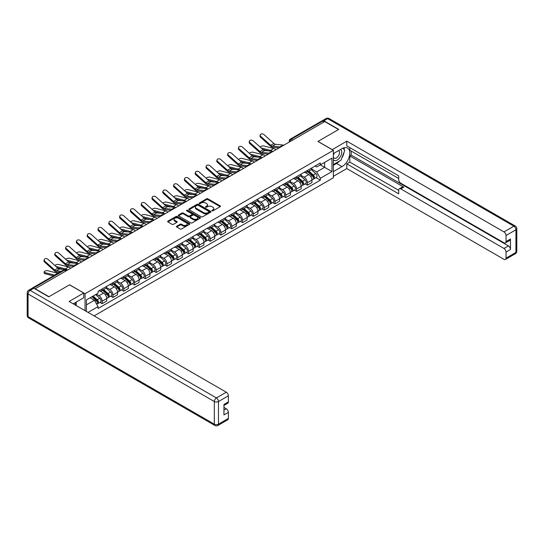 <?xml version="1.0" encoding="UTF-8"?>
<svg xmlns="http://www.w3.org/2000/svg" width="544" height="544" viewBox="0 0 544 544"><rect width="100%" height="100%" fill="white"/><g stroke="black" fill="none" stroke-linecap="round" stroke-linejoin="round"><path stroke-width="0.82" d="M211.99 210.848A0.673 0.388 0 0 0 212.935 210.848L220.157 206.679A0.959 0.558 0 0 0 220.442 206.285A0.959 0.558 0 0 0 220.157 205.89L207.924 198.832A0.959 0.558 0 0 0 206.564 198.832L199.342 203A0.673 0.388 0 0 0 200.294 203.551L201.232 203.007A3.074 1.775 0 0 1 205.578 203.007L206.598 203.599A3.074 1.775 0 0 1 207.502 204.857A3.074 1.775 0 0 1 206.598 206.108L205.666 206.652A0.673 0.388 0 0 0 206.618 207.196L207.55 206.659A3.074 1.775 0 0 1 211.902 206.659L212.922 207.25A3.074 1.775 0 0 1 213.819 208.502A3.074 1.775 0 0 1 212.922 209.76L211.99 210.297A0.673 0.388 0 0 0 211.99 210.848L211.99 210.297M176.732 226.222A0.959 0.558 0 0 0 176.446 226.61A0.959 0.558 0 0 0 176.732 227.004L180.159 228.983A0.959 0.558 0 0 0 181.519 228.983L189.543 224.352A0.959 0.558 0 0 0 189.822 223.965A0.959 0.558 0 0 0 189.543 223.57L177.31 216.505A0.959 0.558 0 0 0 175.95 216.505L167.926 221.136A0.959 0.558 0 0 0 167.647 221.53A0.959 0.558 0 0 0 167.926 221.925L172.074 224.318A0.959 0.558 0 0 0 173.434 224.318L176.868 222.333A0.959 0.558 0 0 0 177.147 221.945A0.959 0.558 0 0 0 176.868 221.551L174.808 220.361A2.57 1.482 0 0 1 174.06 219.314A2.57 1.482 0 0 1 175.644 217.94A2.57 1.482 0 0 1 178.446 218.266L186.497 222.911A2.57 1.482 0 0 1 187.252 223.965A2.57 1.482 0 0 1 185.667 225.332A2.57 1.482 0 0 1 182.866 225.012L181.519 224.237A0.959 0.558 0 0 0 180.159 224.237L176.732 226.222L176.732 227.004L180.159 225.039L180.159 224.237M85.048 293.706L69.605 284.791L48.974 296.704L35.19 288.748L324.761 121.57L338.545 129.526L317.907 141.433L333.35 150.348L85.048 293.706L85.048 310.658M201.3 216.784A0.959 0.558 0 0 0 202.66 216.784L210.678 212.153A0.959 0.558 0 0 0 210.963 211.759A0.959 0.558 0 0 0 210.678 211.364L198.444 204.306A0.959 0.558 0 0 0 197.084 204.306L189.067 208.937A0.959 0.558 0 0 0 188.782 209.324A0.959 0.558 0 0 0 189.067 209.719L201.3 216.784M186.986 210.99A0.673 0.388 0 0 1 187.673 211.086L187.673 210.29L200.11 217.471A0.959 0.558 0 0 1 200.389 217.858A0.959 0.558 0 0 1 200.11 218.253L192.086 222.884A0.959 0.558 0 0 1 190.733 222.884L178.493 215.818L181.927 213.853L181.927 213.058L178.493 215.036A0.959 0.558 0 0 0 178.214 215.431A0.959 0.558 0 0 0 178.493 215.818L178.493 215.036M181.927 213.853A0.959 0.558 0 0 1 183.287 213.853L183.287 213.058A0.959 0.558 0 0 0 181.927 213.058M183.287 213.058L188.251 215.92A0.959 0.558 0 0 0 189.611 215.92L191.889 214.601A0.959 0.558 0 0 0 192.168 214.214A0.959 0.558 0 0 0 191.889 213.819L186.721 210.841A0.673 0.388 0 0 1 187.673 210.29M94.119 315.894L333.35 177.772L333.35 150.348M32.334 288.13A1.958 1.129 -120 0 0 32.069 288.211A1.958 1.129 -120 0 0 31.858 288.402M292.706 140.08L291.251 139.237A1.958 1.129 60 0 0 290.272 139.142L321.64 121.033A1.958 1.129 60 0 1 322.619 121.128L291.251 139.237A1.958 1.129 120 0 0 289.864 141.637L289.864 141.719M324.068 121.965L322.619 121.128M307.38 170.462A4.502 2.598 60 0 1 306.449 172.482L311.018 169.844A4.502 2.598 -120 0 0 311.95 167.824M300.9 175.311L304.198 177.215A4.502 2.598 60 0 1 307.38 182.73L311.95 180.091A4.502 2.598 -120 0 0 308.768 174.576L305.497 172.686M311.95 180.091L311.95 182.532L307.38 185.171L305.191 183.906M306.449 172.482A4.502 2.598 60 0 1 304.232 172.278M307.38 182.73L307.38 185.171M296.582 176.698A4.502 2.598 60 0 1 295.65 178.718L300.22 176.079A4.502 2.598 -120 0 0 301.152 174.06M294.392 190.142L296.582 191.406L301.152 188.768L301.152 186.334A4.502 2.598 -120 0 0 297.962 180.812L294.692 178.928M295.65 178.718A4.502 2.598 60 0 1 293.434 178.514M290.095 181.546L293.393 183.45A4.502 2.598 60 0 1 296.582 188.972L296.582 191.406M285.777 182.934A4.502 2.598 60 0 1 284.845 184.953L289.415 182.315A4.502 2.598 -120 0 0 290.346 180.295M283.587 196.377L285.777 197.642L290.346 195.004L290.346 192.569A4.502 2.598 -120 0 0 287.164 187.048L283.893 185.164M284.845 184.953A4.502 2.598 60 0 1 282.628 184.749M279.296 187.782L282.594 189.686A4.502 2.598 60 0 1 285.777 195.208L285.777 197.642M274.978 189.169A4.502 2.598 60 0 1 274.047 191.189L278.616 188.55A4.502 2.598 -120 0 0 279.548 186.531M272.789 202.613L274.978 203.878L279.548 201.239L279.548 198.805A4.502 2.598 -120 0 0 276.366 193.283L273.088 191.4M274.047 191.189A4.502 2.598 60 0 1 271.83 190.985M268.491 194.018L271.789 195.922A4.502 2.598 60 0 1 274.978 201.443L274.978 203.878M264.173 195.405A4.502 2.598 60 0 1 263.242 197.424L267.811 194.786A4.502 2.598 -120 0 0 268.743 192.766M261.984 208.848L264.173 210.113L268.743 207.475L268.743 205.04A4.502 2.598 -120 0 0 265.56 199.526L262.29 197.635M263.242 197.424A4.502 2.598 60 0 1 261.025 197.22M257.693 200.253L260.991 202.164A4.502 2.598 60 0 1 264.173 207.679L264.173 210.113M253.375 201.64A4.502 2.598 60 0 1 252.443 203.66L257.013 201.022A4.502 2.598 -120 0 0 257.944 199.002M251.185 215.091L253.375 216.356L257.944 213.717L257.944 211.276A4.502 2.598 -120 0 0 254.762 205.761L251.484 203.871M252.443 203.66A4.502 2.598 60 0 1 250.226 203.463M246.888 206.489L250.186 208.4A4.502 2.598 60 0 1 253.375 213.914L253.375 216.356M242.57 207.876A4.502 2.598 60 0 1 241.638 209.902L246.208 207.264A4.502 2.598 -120 0 0 247.139 205.238M240.38 221.326L242.57 222.591L247.139 219.953L247.139 217.512A4.502 2.598 -120 0 0 243.957 211.997L240.686 210.106M241.638 209.902A4.502 2.598 60 0 1 239.421 209.698M236.089 212.731L239.387 214.635A4.502 2.598 60 0 1 242.57 220.15L242.57 222.591M231.771 214.112A4.502 2.598 60 0 1 230.84 216.138L235.409 213.5A4.502 2.598 -120 0 0 236.341 211.473M229.582 227.562L231.771 228.827L236.341 226.188L236.341 223.747A4.502 2.598 -120 0 0 233.158 218.232L229.888 216.342M230.84 216.138A4.502 2.598 60 0 1 228.623 215.934M225.284 218.967L228.582 220.871A4.502 2.598 60 0 1 231.771 226.386L231.771 228.827M220.966 220.347A4.502 2.598 60 0 1 220.034 222.374L224.604 219.735A4.502 2.598 -120 0 0 225.536 217.709M218.776 233.798L220.966 235.062L225.536 232.424L225.536 229.983A4.502 2.598 -120 0 0 222.353 224.468L219.082 222.578M220.034 222.374A4.502 2.598 60 0 1 217.818 222.17M214.486 225.202L217.784 227.106A4.502 2.598 60 0 1 220.966 232.621L220.966 235.062M210.168 226.59A4.502 2.598 60 0 1 209.236 228.609L213.806 225.971A4.502 2.598 -120 0 0 214.737 223.951M207.978 240.033L210.168 241.298L214.737 238.66L214.737 236.218A4.502 2.598 -120 0 0 211.555 230.704L208.284 228.813M209.236 228.609A4.502 2.598 60 0 1 207.019 228.405M203.68 231.438L206.978 233.342A4.502 2.598 60 0 1 210.168 238.857L210.168 241.298M199.362 232.825A4.502 2.598 60 0 1 198.431 234.845L203 232.206A4.502 2.598 -120 0 0 203.932 230.187M197.173 246.269L199.362 247.534L203.932 244.895L203.932 242.461A4.502 2.598 -120 0 0 200.75 236.939L197.479 235.049M198.431 234.845A4.502 2.598 60 0 1 196.214 234.641M192.882 237.674L196.18 239.578A4.502 2.598 60 0 1 199.362 245.099L199.362 247.534M188.564 239.061A4.502 2.598 60 0 1 187.632 241.08L192.202 238.442A4.502 2.598 -120 0 0 193.134 236.422M186.374 252.504L188.564 253.769L193.134 251.131L193.134 248.696A4.502 2.598 -120 0 0 189.951 243.175L186.68 241.291M187.632 241.08A4.502 2.598 60 0 1 185.416 240.876M182.077 243.909L185.382 245.813A4.502 2.598 60 0 1 188.564 251.335L188.564 253.769M177.759 245.296A4.502 2.598 60 0 1 176.827 247.316L181.397 244.678A4.502 2.598 -120 0 0 182.328 242.658M175.569 258.74L177.759 260.005L182.328 257.366L182.328 254.932A4.502 2.598 -120 0 0 179.146 249.41L175.875 247.527M176.827 247.316A4.502 2.598 60 0 1 174.61 247.112M171.278 250.145L174.576 252.049A4.502 2.598 60 0 1 177.759 257.57L177.759 260.005M166.96 251.532A4.502 2.598 60 0 1 166.029 253.552L170.598 250.913A4.502 2.598 -120 0 0 171.53 248.894M164.771 264.976L166.96 266.24L171.53 263.602L171.53 261.168A4.502 2.598 -120 0 0 168.348 255.653L165.077 253.762M166.029 253.552A4.502 2.598 60 0 1 163.812 253.348M160.473 256.38L163.778 258.291A4.502 2.598 60 0 1 166.96 263.806L166.96 266.24M156.155 257.768A4.502 2.598 60 0 1 155.224 259.787L159.793 257.149A4.502 2.598 -120 0 0 160.725 255.129M153.966 271.218L156.155 272.483L160.725 269.844L160.725 267.403A4.502 2.598 -120 0 0 157.542 261.888L154.272 259.998M155.224 259.787A4.502 2.598 60 0 1 153.007 259.59M149.675 262.616L152.973 264.527A4.502 2.598 60 0 1 156.155 270.042L156.155 272.483M145.357 264.003A4.502 2.598 60 0 1 144.425 266.03L148.995 263.391A4.502 2.598 -120 0 0 149.926 261.365M143.167 277.454L145.357 278.718L149.926 276.08L149.926 273.639A4.502 2.598 -120 0 0 146.744 268.124L143.473 266.234M144.425 266.03A4.502 2.598 60 0 1 142.208 265.826M138.87 268.858L142.174 270.762A4.502 2.598 60 0 1 145.357 276.277L145.357 278.718M134.552 270.239A4.502 2.598 60 0 1 133.62 272.265L138.19 269.627A4.502 2.598 -120 0 0 139.121 267.6M132.362 283.689L134.552 284.954L139.121 282.316L139.121 279.874A4.502 2.598 -120 0 0 135.939 274.36L132.668 272.469M133.62 272.265A4.502 2.598 60 0 1 131.403 272.061M128.071 275.094L131.369 276.998A4.502 2.598 60 0 1 134.552 282.513L134.552 284.954M123.753 276.474A4.502 2.598 60 0 1 122.822 278.501L127.391 275.862A4.502 2.598 -120 0 0 128.323 273.836M121.564 289.925L123.753 291.19L128.323 288.551L128.323 286.11A4.502 2.598 -120 0 0 125.14 280.595L121.87 278.705M122.822 278.501A4.502 2.598 60 0 1 120.605 278.297M117.266 281.33L120.571 283.234A4.502 2.598 60 0 1 123.753 288.748L123.753 291.19M112.948 282.717A4.502 2.598 60 0 1 112.016 284.736L116.586 282.098A4.502 2.598 -120 0 0 117.518 280.078M110.758 296.16L112.948 297.425L117.524 294.787L117.524 292.346A4.502 2.598 -120 0 0 114.335 286.831L111.064 284.94M112.016 284.736A4.502 2.598 60 0 1 109.8 284.532M106.468 287.565L109.766 289.469A4.502 2.598 60 0 1 112.948 294.984L112.948 297.425M102.15 288.952A4.502 2.598 60 0 1 101.218 290.972L105.788 288.334A4.502 2.598 -120 0 0 106.719 286.314M99.96 302.396L102.15 303.661L106.719 301.022L106.719 298.581A4.502 2.598 -120 0 0 103.537 293.066L100.266 291.176M101.218 290.972A4.502 2.598 60 0 1 99.001 290.768M96.336 294.188L98.967 295.705A4.502 2.598 60 0 1 102.15 301.22L102.15 303.661M315.037 166.042L316.662 166.981L331.962 158.148L324.625 162.384L324.625 167.341L316.662 171.938L311.698 169.075M86.435 311.454L86.435 299.9L98.063 293.189L98.063 291.305L320.328 162.982L320.328 164.866L331.962 171.578L320.328 178.296L316.662 171.938M331.962 158.148L331.962 171.578M86.435 304.858L94.398 300.261L98.063 306.619L98.063 308.496L320.328 180.173L320.328 178.296M98.063 306.619L88.06 312.399M94.398 300.261L90.1 297.786M315.996 177.67L320.328 180.173M212.255 210.943L212.922 210.555A3.074 1.775 0 0 0 213.819 209.304L213.819 208.502M207.502 204.857L207.502 205.652A3.074 1.775 0 0 1 206.598 206.91L205.938 207.291M220.157 205.89L220.157 206.679L207.924 199.628A0.959 0.558 0 0 0 206.564 199.628L199.614 203.646M210.678 211.364L210.678 212.153L198.444 205.102A0.959 0.558 0 0 0 197.084 205.102L189.081 209.726L189.067 208.937M208.978 212.038A0.673 0.388 0 0 0 208.978 211.487L198.24 205.285A0.673 0.388 0 0 0 197.288 205.285L196.302 205.856A3.074 1.775 0 0 0 195.405 207.108A3.074 1.775 0 0 0 196.302 208.366L203.646 212.602A3.074 1.775 0 0 0 207.992 212.602L208.978 212.038L208.978 212.833A0.673 0.388 0 0 0 209.175 212.561L209.175 211.759M195.405 207.108L195.405 207.91A3.074 1.775 0 0 0 196.302 209.168L196.302 208.366M208.978 212.833L207.992 213.404A3.074 1.775 0 0 1 203.646 213.404L196.302 209.168M183.287 213.853L188.251 216.716A0.959 0.558 0 0 0 189.611 216.716L191.889 215.404A0.959 0.558 0 0 0 192.168 215.009L192.168 214.214M187.673 211.086L200.097 218.26M193.399 218.892A2.57 1.482 0 0 0 196.2 219.212A2.57 1.482 0 0 0 197.785 217.845A2.57 1.482 0 0 0 197.037 216.791L194.194 215.152A0.959 0.558 0 0 0 192.834 215.152L190.563 216.471A0.959 0.558 0 0 0 190.278 216.859A0.959 0.558 0 0 0 190.563 217.253L193.399 218.892L193.399 219.694A2.57 1.482 0 0 0 196.2 220.014A2.57 1.482 0 0 0 197.785 218.64L197.785 217.845M190.278 216.859L190.278 217.661A0.959 0.558 0 0 0 190.563 218.056L190.563 217.253M193.399 219.694L190.563 218.056M187.252 223.965L187.252 224.76A2.57 1.482 0 0 1 185.667 226.134A2.57 1.482 0 0 1 182.866 225.814L181.519 225.039A0.959 0.558 0 0 0 180.159 225.039M174.06 219.314L174.06 220.116A2.57 1.482 0 0 0 174.808 221.163L174.808 220.361M176.868 221.551L176.868 222.333L174.808 221.163M189.53 224.366L177.31 217.308A0.959 0.558 0 0 0 175.95 217.308L167.94 221.932L167.926 221.136M275.856 149.804A4.896 2.829 -120 0 0 273.775 148.526L263.908 145.989A2.251 0.904 -11.9 0 0 261.732 146.118A2.251 0.904 -11.9 0 0 260.161 147.077M307.693 171.761L312.1 175.692A2.448 1.414 60 0 1 312.868 179.479L311.95 180.003M307.809 171.87L309.883 173.06M308.142 171.51L313.038 175.875A1.176 0.68 60 0 1 313.405 177.691A1.176 0.68 60 0 1 313.296 177.738M308.87 171.081L313.276 175.012A2.448 1.414 60 0 1 314.044 178.799A2.448 1.414 60 0 1 313.303 178.874M311.324 169.612L315.765 173.57A2.448 1.414 60 0 1 316.533 177.358L314.044 178.799M268.484 150.899L262.793 149.437M272.252 151.273A4.896 2.829 -120 0 0 270.592 150.362L261.113 147.927M283.961 145.126L275.543 144.296A3.624 2.094 60 0 1 273.877 143.453L264.01 134.599A2.251 1.598 15.6 0 0 261.793 133.872A2.251 1.598 15.6 0 0 260.25 134.912A2.251 1.598 15.6 0 0 260.828 136.435L260.59 137.299A2.251 1.598 -164.4 0 1 260.012 135.776L260.25 134.912M280.133 146.9L272.36 146.132A3.624 2.094 60 0 1 270.694 145.289L260.828 136.435M279.113 147.92L272.7 147.295A4.896 2.829 60 0 1 270.45 146.152L260.59 137.299M265.05 156.04A4.896 2.829 -120 0 0 262.976 154.761L253.11 152.225A2.251 0.904 -11.9 0 0 250.927 152.354A2.251 0.904 -11.9 0 0 249.363 153.313M296.895 177.997L301.294 181.927A2.448 1.414 60 0 1 302.063 185.715L301.152 186.238M297.01 178.106L299.084 179.302M297.337 177.745L302.233 182.111A1.176 0.68 60 0 1 302.607 183.933A1.176 0.68 60 0 1 302.498 183.974M298.071 177.317L302.471 181.247A2.448 1.414 60 0 1 303.239 185.035A2.448 1.414 60 0 1 302.498 185.11M300.526 175.848L304.966 179.806A2.448 1.414 60 0 1 305.735 183.593L303.239 185.035M257.686 157.134L251.994 155.672M261.453 157.508A4.896 2.829 -120 0 0 259.787 156.597L250.308 154.163M254.252 162.275A4.896 2.829 -120 0 0 252.171 160.997L242.304 158.46A2.251 0.904 -11.9 0 0 240.128 158.596A2.251 0.904 -11.9 0 0 238.558 159.548M286.09 184.232L290.496 188.163A2.448 1.414 60 0 1 291.264 191.95L290.346 192.474M286.205 184.341L288.279 185.538M286.538 183.981L291.434 188.346A1.176 0.68 60 0 1 291.802 190.169A1.176 0.68 60 0 1 291.693 190.21M287.266 183.552L291.672 187.483A2.448 1.414 60 0 1 292.441 191.27A2.448 1.414 60 0 1 291.7 191.345M289.721 182.084L294.161 186.041A2.448 1.414 60 0 1 294.93 189.829L292.441 191.27M246.881 163.37L241.189 161.908M250.648 163.744A4.896 2.829 -120 0 0 248.989 162.833L239.51 160.398M332.173 149.675L346.78 141.154L503.962 231.9L513.862 226.188L327.604 118.653L323.864 120.809L338.749 129.404L317.975 141.399L332.173 149.593M333.35 153.632L342.006 148.634A11.016 6.358 120 0 1 347.514 148.084A11.016 6.358 120 0 1 349.2 156.917A11.016 6.358 120 0 1 342.006 166.62L333.35 171.618M333.35 176.338L346.78 168.579L346.78 163.866L398.711 193.848L398.711 190.087A2.938 1.693 -120 0 1 399.323 188.741A2.938 1.693 -120 0 1 400.792 188.89L503.962 248.452L508.395 245.895A2.938 1.693 60 0 1 510.469 249.492L510.469 239.02A2.938 1.693 60 0 1 509.864 240.366L505.43 242.923A2.938 1.693 -120 0 0 506.036 241.577L506.036 235.504A2.938 1.693 -120 0 0 503.962 231.9M351.213 151.069L351.213 155.149L349.826 155.951L349.826 162.105L346.78 163.866M349.826 147.635L349.826 150.273L398.711 178.493M505.43 242.923A2.938 1.693 -120 0 1 503.962 242.78L400.792 183.212A2.938 1.693 -120 0 1 398.711 179.615L398.711 175.855L346.78 145.874L346.78 141.154M346.78 168.579L503.962 259.325A2.938 1.693 -120 0 0 505.43 259.474A2.938 1.693 -120 0 0 506.036 258.128L506.036 252.049A2.938 1.693 -120 0 0 503.962 248.452M323.864 120.809A2.938 1.693 -120 0 0 322.395 120.666A2.938 1.693 -120 0 0 322.082 120.945M349.826 155.951L403.838 187.129L400.792 188.89M351.213 155.149L508.395 245.895M349.826 162.105L398.711 190.325M399.323 188.741L402.37 186.986A2.938 1.693 60 0 1 403.838 187.129M333.35 165.301L336.532 163.465A11.016 6.358 120 0 0 339.585 160.983M341.775 158.1A11.016 6.358 120 0 0 344.148 151.987M344.325 150.015A11.016 6.358 120 0 0 344.053 147.764M33.878 288.232L30.138 290.387A2.938 1.693 -120 0 0 28.669 290.244L32.409 288.082A2.938 1.693 60 0 1 33.878 288.232L48.763 296.827L69.537 284.832L83.728 293.026L83.728 297.745L73.896 303.423A11.016 6.358 120 0 0 73.236 303.838M83.728 293.026L69.122 301.464L226.297 392.21A2.938 1.693 60 0 1 228.378 395.808L228.378 401.887A2.938 1.693 60 0 1 227.766 403.226L223.944 405.436M76.18 304.756L76.18 302.104M223.944 410.122L226.297 408.762A2.938 1.693 60 0 1 228.378 412.359L228.378 418.431A2.938 1.693 60 0 1 227.766 419.778L217.865 425.496A2.938 1.693 -120 0 0 218.477 424.15L228.378 418.431M228.378 401.887L223.944 404.444L223.944 414.916L228.378 412.359M226.297 408.762L223.944 407.402M333.35 159.746A6.365 3.672 120 0 0 338.409 159.202A6.365 3.672 120 0 0 341.727 152.272A6.365 3.672 120 0 0 340.571 149.457M333.88 153.32A6.365 3.672 120 0 0 333.35 154.469M333.35 156.597A4.359 2.516 120 0 0 334.227 158.168A4.359 2.516 120 0 0 337.586 157.005A4.359 2.516 120 0 0 339.49 152.619A4.359 2.516 120 0 0 338.586 150.62A4.359 2.516 120 0 0 338.572 150.613M334.24 153.116A4.359 2.516 120 0 0 333.35 155.727M342.999 148.131L344.699 150.552L340.966 160.188L333.486 164.506M74.854 302.865L76.459 305.701M273.163 151.361L264.744 150.532A3.624 2.094 60 0 1 263.078 149.688L253.212 140.835A2.251 1.598 15.6 0 0 250.995 140.107A2.251 1.598 15.6 0 0 249.451 141.148A2.251 1.598 15.6 0 0 250.022 142.671L249.784 143.534A2.251 1.598 -164.4 0 1 249.206 142.011L249.451 141.148M269.334 153.136L261.555 152.374A3.624 2.094 60 0 1 259.889 151.524L250.022 142.671M268.314 154.163L261.902 153.53A4.896 2.829 60 0 1 259.651 152.388L249.784 143.534M262.358 157.597L253.939 156.767A3.624 2.094 60 0 1 252.273 155.924L242.406 147.07A2.251 1.598 15.6 0 0 240.19 146.343A2.251 1.598 15.6 0 0 238.646 147.383A2.251 1.598 15.6 0 0 239.224 148.906L238.986 149.77A2.251 1.598 -164.4 0 1 238.408 148.247L238.646 147.383M258.529 159.372L250.757 158.61A3.624 2.094 60 0 1 249.091 157.767L239.224 148.906M257.509 160.398L251.104 159.766A4.896 2.829 60 0 1 248.846 158.624L238.986 149.77M243.447 168.518A4.896 2.829 -120 0 0 241.373 167.232L231.506 164.696A2.251 0.904 -11.9 0 0 229.323 164.832A2.251 0.904 -11.9 0 0 227.759 165.784M275.291 190.475L279.691 194.398A2.448 1.414 60 0 1 280.459 198.186L279.548 198.71M275.407 190.577L277.481 191.774M275.733 190.216L280.629 194.589A1.176 0.68 60 0 1 281.003 196.404A1.176 0.68 60 0 1 280.894 196.445M276.468 189.795L280.867 193.718A2.448 1.414 60 0 1 281.636 197.506A2.448 1.414 60 0 1 280.894 197.581M278.922 188.319L283.363 192.284A2.448 1.414 60 0 1 284.131 196.064L281.636 197.506M236.082 169.612L230.391 168.144M239.85 169.98A4.896 2.829 -120 0 0 238.184 169.068L228.704 166.634M232.648 174.753A4.896 2.829 -120 0 0 230.568 173.468L220.701 170.932A2.251 0.904 -11.9 0 0 218.525 171.068A2.251 0.904 -11.9 0 0 216.954 172.02M264.486 196.71L268.892 200.634A2.448 1.414 60 0 1 269.661 204.422L268.743 204.945M264.602 196.812L266.676 198.009M264.935 196.452L269.831 200.824A1.176 0.68 60 0 1 270.198 202.64A1.176 0.68 60 0 1 270.089 202.681M265.662 196.03L270.069 199.954A2.448 1.414 60 0 1 270.837 203.742A2.448 1.414 60 0 1 270.096 203.823M268.117 194.555L272.558 198.519A2.448 1.414 60 0 1 273.326 202.3L270.837 203.742M225.277 175.848L219.586 174.379M229.044 176.215A4.896 2.829 -120 0 0 227.385 175.311L217.906 172.87M221.843 180.989A4.896 2.829 -120 0 0 219.769 179.704L209.902 177.167A2.251 0.904 -11.9 0 0 207.72 177.303A2.251 0.904 -11.9 0 0 206.156 178.255M253.688 202.946L258.087 206.87A2.448 1.414 60 0 1 258.856 210.657L257.944 211.188M253.803 203.048L255.877 204.245M254.13 202.688L259.026 207.06A1.176 0.68 60 0 1 259.4 208.876A1.176 0.68 60 0 1 259.291 208.916M254.864 202.266L259.264 206.19A2.448 1.414 60 0 1 260.032 209.977A2.448 1.414 60 0 1 259.291 210.059M257.319 200.79L261.759 204.755A2.448 1.414 60 0 1 262.528 208.536L260.032 209.977M214.479 182.084L208.787 180.622M218.246 182.451A4.896 2.829 -120 0 0 216.58 181.546L207.101 179.105M251.559 163.832L243.141 163.003A3.624 2.094 60 0 1 241.475 162.16L231.608 153.306A2.251 1.598 15.6 0 0 229.391 152.578A2.251 1.598 15.6 0 0 227.848 153.619A2.251 1.598 15.6 0 0 228.419 155.149L228.181 156.006A2.251 1.598 -164.4 0 1 227.603 154.482L227.848 153.619M247.731 165.607L239.952 164.846A3.624 2.094 60 0 1 238.286 164.002L228.419 155.149M246.711 166.634L240.298 166.002A4.896 2.829 60 0 1 238.048 164.866L228.181 156.006M240.754 170.068L232.336 169.238A3.624 2.094 60 0 1 230.67 168.395L220.803 159.542A2.251 1.598 15.6 0 0 218.586 158.814A2.251 1.598 15.6 0 0 217.042 159.854A2.251 1.598 15.6 0 0 217.62 161.384L217.382 162.248A2.251 1.598 -164.4 0 1 216.804 160.718L217.042 159.854M236.926 171.843L229.153 171.081A3.624 2.094 60 0 1 227.487 170.238L217.62 161.384M235.906 172.87L229.5 172.237A4.896 2.829 60 0 1 227.242 171.102L217.382 162.248M229.956 176.304L221.537 175.481A3.624 2.094 60 0 1 219.871 174.631L210.004 165.777A2.251 1.598 15.6 0 0 207.788 165.05A2.251 1.598 15.6 0 0 206.244 166.097A2.251 1.598 15.6 0 0 206.815 167.62L206.577 168.484A2.251 1.598 -164.4 0 1 205.999 166.954L206.244 166.097M226.127 178.078L218.348 177.317A3.624 2.094 60 0 1 216.682 176.474L206.815 167.62M225.107 179.105L218.695 178.473A4.896 2.829 60 0 1 216.444 177.337L206.577 168.484M211.045 187.224A4.896 2.829 -120 0 0 208.964 185.939L199.097 183.403A2.251 0.904 -11.9 0 0 196.921 183.539A2.251 0.904 -11.9 0 0 195.35 184.491M242.882 209.182L247.289 213.105A2.448 1.414 60 0 1 248.057 216.893L247.139 217.423M242.998 209.284L245.072 210.48M243.331 208.923L248.227 213.296A1.176 0.68 60 0 1 248.594 215.111A1.176 0.68 60 0 1 248.486 215.152M244.059 208.502L248.465 212.432A2.448 1.414 60 0 1 249.234 216.213A2.448 1.414 60 0 1 248.492 216.294M246.514 207.026L250.954 210.99A2.448 1.414 60 0 1 251.722 214.778L249.234 216.213M203.674 188.319L197.982 186.857M207.441 188.686A4.896 2.829 -120 0 0 205.782 187.782L196.302 185.341M219.15 182.539L210.732 181.716A3.624 2.094 60 0 1 209.066 180.873L199.199 172.013A2.251 1.598 15.6 0 0 196.982 171.292A2.251 1.598 15.6 0 0 195.439 172.332A2.251 1.598 15.6 0 0 196.017 173.856L195.779 174.719A2.251 1.598 -164.4 0 1 195.201 173.196L195.439 172.332M215.322 184.314L207.55 183.552A3.624 2.094 60 0 1 205.884 182.709L196.017 173.856M214.302 185.341L207.896 184.715A4.896 2.829 60 0 1 205.639 183.573L195.779 174.719M200.24 193.46A4.896 2.829 -120 0 0 198.166 192.175L188.299 189.638A2.251 0.904 -11.9 0 0 186.116 189.774A2.251 0.904 -11.9 0 0 184.552 190.726M232.084 215.417L236.484 219.348A2.448 1.414 60 0 1 237.252 223.128L236.341 223.659M232.2 215.519L234.274 216.716M232.526 215.159L237.422 219.531A1.176 0.68 60 0 1 237.796 221.347A1.176 0.68 60 0 1 237.687 221.388M233.26 214.737L237.66 218.668A2.448 1.414 60 0 1 238.428 222.448A2.448 1.414 60 0 1 237.687 222.53M235.715 213.262L240.156 217.226A2.448 1.414 60 0 1 240.924 221.014L238.428 222.448M192.875 194.555L187.184 193.093M196.642 194.922A4.896 2.829 -120 0 0 194.976 194.018L185.497 191.576M208.352 188.775L199.934 187.952A3.624 2.094 60 0 1 198.268 187.109L188.401 178.255A2.251 1.598 15.6 0 0 186.184 177.528A2.251 1.598 15.6 0 0 184.64 178.568A2.251 1.598 15.6 0 0 185.212 180.091L184.974 180.955A2.251 1.598 -164.4 0 1 184.396 179.432L184.64 178.568M204.524 190.55L196.744 189.788A3.624 2.094 60 0 1 195.078 188.945L185.212 180.091M203.504 191.576L197.091 190.951A4.896 2.829 60 0 1 194.84 189.808L184.974 180.955M189.441 199.696A4.896 2.829 -120 0 0 187.36 198.417L177.494 195.881A2.251 0.904 -11.9 0 0 175.318 196.01A2.251 0.904 -11.9 0 0 173.747 196.969M221.279 221.653L225.685 225.583A2.448 1.414 60 0 1 226.454 229.364L225.536 229.894M221.394 221.755L223.468 222.952M221.728 221.394L226.624 225.767A1.176 0.68 60 0 1 226.991 227.582A1.176 0.68 60 0 1 226.882 227.63M222.455 220.973L226.862 224.903A2.448 1.414 60 0 1 227.63 228.684A2.448 1.414 60 0 1 226.889 228.766M224.91 219.497L229.35 223.462A2.448 1.414 60 0 1 230.119 227.249L227.63 228.684M182.07 200.79L176.378 199.328M185.837 201.158A4.896 2.829 -120 0 0 184.178 200.253L174.699 197.819M197.547 195.01L189.128 194.188A3.624 2.094 60 0 1 187.462 193.344L177.596 184.491A2.251 1.598 15.6 0 0 175.386 183.763A2.251 1.598 15.6 0 0 173.835 184.804A2.251 1.598 15.6 0 0 174.413 186.327L174.175 187.19A2.251 1.598 -164.4 0 1 173.597 185.667L173.835 184.804M193.718 196.792L185.946 196.024A3.624 2.094 60 0 1 184.28 195.18L174.413 186.327M192.698 197.812L186.293 197.186A4.896 2.829 60 0 1 184.035 196.044L174.175 187.19M178.636 205.931A4.896 2.829 -120 0 0 176.562 204.653L166.695 202.116A2.251 0.904 -11.9 0 0 164.512 202.246A2.251 0.904 -11.9 0 0 162.948 203.204M210.48 227.888L214.88 231.819A2.448 1.414 60 0 1 215.648 235.6L214.737 236.13M210.596 227.99L212.67 229.187M210.922 227.63L215.818 232.002A1.176 0.68 60 0 1 216.192 233.818A1.176 0.68 60 0 1 216.084 233.866M211.657 227.208L216.056 231.139A2.448 1.414 60 0 1 216.825 234.926A2.448 1.414 60 0 1 216.09 235.001M214.112 225.74L218.552 229.697A2.448 1.414 60 0 1 219.32 233.485L216.825 234.926M171.272 207.026L165.58 205.564M175.039 207.4A4.896 2.829 -120 0 0 173.373 206.489L163.894 204.054M186.748 201.253L178.33 200.423A3.624 2.094 60 0 1 176.664 199.58L166.797 190.726A2.251 1.598 15.6 0 0 164.58 189.999A2.251 1.598 15.6 0 0 163.037 191.039A2.251 1.598 15.6 0 0 163.608 192.562L163.37 193.426A2.251 1.598 -164.4 0 1 162.792 191.903L163.037 191.039M182.92 203.028L175.141 202.259A3.624 2.094 60 0 1 173.475 201.416L163.608 192.562M181.9 204.048L175.488 203.422A4.896 2.829 60 0 1 173.237 202.28L163.37 193.426M167.838 212.167A4.896 2.829 -120 0 0 165.757 210.888L155.89 208.352A2.251 0.904 -11.9 0 0 153.714 208.481A2.251 0.904 -11.9 0 0 152.143 209.44M199.675 234.124L204.082 238.054A2.448 1.414 60 0 1 204.85 241.842L203.932 242.366M199.791 234.233L201.865 235.43M200.124 233.872L205.02 238.238A1.176 0.68 60 0 1 205.387 240.06A1.176 0.68 60 0 1 205.278 240.101M200.852 233.444L205.258 237.374A2.448 1.414 60 0 1 206.026 241.162A2.448 1.414 60 0 1 205.285 241.237M203.306 231.975L207.747 235.933A2.448 1.414 60 0 1 208.515 239.72L206.026 241.162M160.466 213.262L154.775 211.8M164.234 213.636A4.896 2.829 -120 0 0 162.574 212.724L153.095 210.29M175.943 207.488L167.525 206.659A3.624 2.094 60 0 1 165.859 205.816L155.992 196.962A2.251 1.598 15.6 0 0 153.782 196.234A2.251 1.598 15.6 0 0 152.232 197.275A2.251 1.598 15.6 0 0 152.81 198.798L152.572 199.662A2.251 1.598 -164.4 0 1 151.994 198.138L152.232 197.275M172.115 209.263L164.342 208.502A3.624 2.094 60 0 1 162.676 207.652L152.81 198.798M171.095 210.29L164.689 209.658A4.896 2.829 60 0 1 162.432 208.515L152.572 199.662M157.032 218.402A4.896 2.829 -120 0 0 154.958 217.124L145.092 214.588A2.251 0.904 -11.9 0 0 142.909 214.717A2.251 0.904 -11.9 0 0 141.345 215.676M188.877 240.36L193.276 244.29A2.448 1.414 60 0 1 194.045 248.078L193.134 248.601M188.992 240.468L191.066 241.665M189.319 240.108L194.215 244.474A1.176 0.68 60 0 1 194.589 246.296A1.176 0.68 60 0 1 194.48 246.337M190.053 239.68L194.453 243.61A2.448 1.414 60 0 1 195.221 247.398A2.448 1.414 60 0 1 194.487 247.472M192.508 238.211L196.948 242.168A2.448 1.414 60 0 1 197.717 245.956L195.221 247.398M149.668 219.497L143.976 218.035M153.435 219.871A4.896 2.829 -120 0 0 151.769 218.96L142.29 216.526M165.145 213.724L156.726 212.894A3.624 2.094 60 0 1 155.06 212.051L145.194 203.198A2.251 1.598 15.6 0 0 142.977 202.47A2.251 1.598 15.6 0 0 141.433 203.51A2.251 1.598 15.6 0 0 142.004 205.034L141.766 205.897A2.251 1.598 -164.4 0 1 141.188 204.374L141.433 203.51M161.316 215.499L153.537 214.737A3.624 2.094 60 0 1 151.871 213.894L142.004 205.034M160.296 216.526L153.884 215.893A4.896 2.829 60 0 1 151.633 214.751L141.766 205.897M146.234 224.645A4.896 2.829 -120 0 0 144.153 223.36L134.286 220.823A2.251 0.904 -11.9 0 0 132.11 220.959A2.251 0.904 -11.9 0 0 130.54 221.911M178.072 246.602L182.478 250.526A2.448 1.414 60 0 1 183.246 254.313L182.328 254.837M178.187 246.704L180.261 247.901M178.52 246.344L183.416 250.716A1.176 0.68 60 0 1 183.784 252.532A1.176 0.68 60 0 1 183.675 252.572M179.248 245.922L183.654 249.846A2.448 1.414 60 0 1 184.423 253.633A2.448 1.414 60 0 1 183.682 253.708M181.703 244.446L186.143 248.411A2.448 1.414 60 0 1 186.912 252.192L184.423 253.633M138.863 225.733L133.171 224.271M142.63 226.107A4.896 2.829 -120 0 0 140.971 225.196L131.492 222.761M154.34 219.96L145.921 219.13A3.624 2.094 60 0 1 144.255 218.287L134.388 209.433A2.251 1.598 15.6 0 0 132.178 208.706A2.251 1.598 15.6 0 0 130.628 209.746A2.251 1.598 15.6 0 0 131.206 211.276L130.968 212.133A2.251 1.598 -164.4 0 1 130.39 210.61L130.628 209.746M150.511 221.734L142.739 220.973A3.624 2.094 60 0 1 141.073 220.13L131.206 211.276M149.491 222.761L143.086 222.129A4.896 2.829 60 0 1 140.828 220.993L130.968 212.133M135.429 230.88A4.896 2.829 -120 0 0 133.355 229.595L123.488 227.059A2.251 0.904 -11.9 0 0 121.305 227.195A2.251 0.904 -11.9 0 0 119.741 228.147M167.273 252.838L171.673 256.761A2.448 1.414 60 0 1 172.441 260.549L171.53 261.072M167.389 252.94L169.463 254.136M167.715 252.579L172.611 256.952A1.176 0.68 60 0 1 172.985 258.767A1.176 0.68 60 0 1 172.876 258.808M168.45 252.158L172.849 256.081A2.448 1.414 60 0 1 173.618 259.869A2.448 1.414 60 0 1 172.883 259.95M170.904 250.682L175.345 254.646A2.448 1.414 60 0 1 176.113 258.427L173.618 259.869M128.064 231.975L122.373 230.506M131.832 232.342A4.896 2.829 -120 0 0 130.166 231.438L120.686 228.997M143.541 226.195L135.123 225.366A3.624 2.094 60 0 1 133.457 224.522L123.59 215.669A2.251 1.598 15.6 0 0 121.373 214.941A2.251 1.598 15.6 0 0 119.83 215.982A2.251 1.598 15.6 0 0 120.401 217.512L120.163 218.375A2.251 1.598 -164.4 0 1 119.585 216.845L119.83 215.982M139.713 227.97L131.934 227.208A3.624 2.094 60 0 1 130.268 226.365L120.401 217.512M138.693 228.997L132.28 228.364A4.896 2.829 60 0 1 130.03 227.229L120.163 218.375M124.63 237.116A4.896 2.829 -120 0 0 122.55 235.831L112.683 233.294A2.251 0.904 -11.9 0 0 110.507 233.43A2.251 0.904 -11.9 0 0 108.936 234.382M156.468 259.073L160.874 262.997A2.448 1.414 60 0 1 161.643 266.784L160.725 267.315M156.59 259.175L158.658 260.372M156.917 258.815L161.813 263.187A1.176 0.68 60 0 1 162.18 265.003A1.176 0.68 60 0 1 162.071 265.044M157.644 258.393L162.051 262.317A2.448 1.414 60 0 1 162.819 266.104A2.448 1.414 60 0 1 162.078 266.186M160.099 256.918L164.54 260.882A2.448 1.414 60 0 1 165.308 264.663L162.819 266.104M117.259 238.211L111.568 236.742M121.033 238.578A4.896 2.829 -120 0 0 119.367 237.674L109.888 235.232M132.743 232.431L124.318 231.608A3.624 2.094 60 0 1 122.652 230.758L112.785 221.904A2.251 1.598 15.6 0 0 110.575 221.177A2.251 1.598 15.6 0 0 109.024 222.224A2.251 1.598 15.6 0 0 109.602 223.747L109.364 224.611A2.251 1.598 -164.4 0 1 108.786 223.081L109.024 222.224M128.908 234.206L121.135 233.444A3.624 2.094 60 0 1 119.469 232.601L109.602 223.747M127.888 235.232L121.482 234.6A4.896 2.829 60 0 1 119.224 233.464L109.364 224.611M113.825 243.352A4.896 2.829 -120 0 0 111.751 242.066L101.884 239.53A2.251 0.904 -11.9 0 0 99.702 239.666A2.251 0.904 -11.9 0 0 98.138 240.618M145.67 265.309L150.069 269.232A2.448 1.414 60 0 1 150.838 273.02L149.926 273.55M145.785 265.411L147.859 266.608M146.112 265.05L151.008 269.423A1.176 0.68 60 0 1 151.382 271.238A1.176 0.68 60 0 1 151.273 271.279M146.846 264.629L151.246 268.552A2.448 1.414 60 0 1 152.014 272.34A2.448 1.414 60 0 1 151.28 272.422M149.301 263.153L153.741 267.118A2.448 1.414 60 0 1 154.51 270.905L152.014 272.34M106.461 244.446L100.769 242.984M110.228 244.814A4.896 2.829 -120 0 0 108.562 243.909L99.083 241.468M121.938 238.666L113.519 237.844A3.624 2.094 60 0 1 111.853 237L101.986 228.14A2.251 1.598 15.6 0 0 99.77 227.412A2.251 1.598 15.6 0 0 98.226 228.46A2.251 1.598 15.6 0 0 98.804 229.983L98.559 230.846A2.251 1.598 -164.4 0 1 97.981 229.323L98.226 228.46M118.109 240.441L110.33 239.68A3.624 2.094 60 0 1 108.664 238.836L98.804 229.983M117.089 241.468L110.677 240.842A4.896 2.829 60 0 1 108.426 239.7L98.559 230.846M103.027 249.587A4.896 2.829 -120 0 0 100.946 248.302L91.079 245.766A2.251 0.904 -11.9 0 0 88.903 245.902A2.251 0.904 -11.9 0 0 87.332 246.854M134.864 271.544L139.271 275.475A2.448 1.414 60 0 1 140.039 279.256L139.121 279.786M134.987 271.646L137.054 272.843M135.313 271.286L140.209 275.658A1.176 0.68 60 0 1 140.576 277.474A1.176 0.68 60 0 1 140.468 277.515M136.041 270.864L140.447 274.795A2.448 1.414 60 0 1 141.216 278.576A2.448 1.414 60 0 1 140.474 278.657M138.496 269.389L142.936 273.353A2.448 1.414 60 0 1 143.704 277.141L141.216 278.576M95.656 250.682L89.964 249.22M99.43 251.049A4.896 2.829 -120 0 0 97.764 250.145L88.284 247.704M111.139 244.902L102.714 244.079A3.624 2.094 60 0 1 101.048 243.236L91.181 234.382A2.251 1.598 15.6 0 0 88.971 233.655A2.251 1.598 15.6 0 0 87.421 234.695A2.251 1.598 15.6 0 0 87.999 236.218L87.761 237.082A2.251 1.598 -164.4 0 1 87.183 235.559L87.421 234.695M107.304 246.677L99.532 245.915A3.624 2.094 60 0 1 97.866 245.072L87.999 236.218M106.284 247.704L99.878 247.078A4.896 2.829 60 0 1 97.621 245.936L87.761 237.082M92.222 255.823A4.896 2.829 -120 0 0 90.148 254.544L80.281 252.001A2.251 0.904 -11.9 0 0 78.098 252.137A2.251 0.904 -11.9 0 0 76.534 253.096M124.066 277.78L128.466 281.71A2.448 1.414 60 0 1 129.234 285.491L128.323 286.022M124.182 277.882L126.256 279.079M124.508 277.522L129.404 281.894A1.176 0.68 60 0 1 129.778 283.71A1.176 0.68 60 0 1 129.669 283.757M125.242 277.1L129.642 281.03A2.448 1.414 60 0 1 130.41 284.811A2.448 1.414 60 0 1 129.676 284.893M127.697 275.624L132.138 279.589A2.448 1.414 60 0 1 132.906 283.376L130.41 284.811M84.857 256.918L79.166 255.456M88.624 257.285A4.896 2.829 -120 0 0 86.958 256.38L77.479 253.939M100.334 251.138L91.916 250.315A3.624 2.094 60 0 1 90.25 249.472L80.383 240.618A2.251 1.598 15.6 0 0 78.166 239.89A2.251 1.598 15.6 0 0 76.622 240.931A2.251 1.598 15.6 0 0 77.2 242.454L76.956 243.318A2.251 1.598 -164.4 0 1 76.378 241.794L76.622 240.931M96.506 252.919L88.726 252.151A3.624 2.094 60 0 1 87.06 251.308L77.2 242.454M95.486 253.939L89.073 253.314A4.896 2.829 60 0 1 86.822 252.171L76.956 243.318M81.423 262.058A4.896 2.829 -120 0 0 79.342 260.78L69.476 258.244A2.251 0.904 -11.9 0 0 67.3 258.373A2.251 0.904 -11.9 0 0 65.729 259.332M113.261 284.016L117.667 287.946A2.448 1.414 60 0 1 118.436 291.727L117.518 292.257M113.383 284.118L115.45 285.314M113.71 283.757L118.606 288.13A1.176 0.68 60 0 1 118.973 289.945A1.176 0.68 60 0 1 118.864 289.993M114.437 283.336L118.844 287.266A2.448 1.414 60 0 1 119.612 291.054A2.448 1.414 60 0 1 118.871 291.128M116.892 281.867L121.332 285.824A2.448 1.414 60 0 1 122.101 289.612L119.612 291.054M74.052 263.153L68.36 261.691M77.826 263.527A4.896 2.829 -120 0 0 76.16 262.616L66.681 260.182M89.536 257.38L81.11 256.55A3.624 2.094 60 0 1 79.444 255.707L69.578 246.854A2.251 1.598 15.6 0 0 67.368 246.126A2.251 1.598 15.6 0 0 65.817 247.166A2.251 1.598 15.6 0 0 66.395 248.69L66.157 249.553A2.251 1.598 -164.4 0 1 65.579 248.03L65.817 247.166M85.7 259.155L77.928 258.386A3.624 2.094 60 0 1 76.262 257.543L66.395 248.69M84.68 260.175L78.275 259.549A4.896 2.829 60 0 1 76.017 258.407L66.157 249.553M70.618 268.294A4.896 2.829 -120 0 0 68.544 267.016L58.677 264.479A2.251 0.904 -11.9 0 0 56.494 264.608A2.251 0.904 -11.9 0 0 54.93 265.567M102.462 290.251L106.862 294.182A2.448 1.414 60 0 1 107.63 297.969L106.719 298.493M102.578 290.36L104.652 291.55M102.904 290L107.8 294.365A1.176 0.68 60 0 1 108.174 296.181A1.176 0.68 60 0 1 108.066 296.228M103.639 289.571L108.038 293.502A2.448 1.414 60 0 1 108.807 297.289A2.448 1.414 60 0 1 108.072 297.364M106.094 288.102L110.534 292.06A2.448 1.414 60 0 1 111.302 295.848L108.807 297.289M63.254 269.389L57.562 267.927M67.021 269.763A4.896 2.829 -120 0 0 65.355 268.852L55.876 266.417M78.73 263.616L70.312 262.786A3.624 2.094 60 0 1 68.646 261.943L58.779 253.089A2.251 1.598 15.6 0 0 56.562 252.362A2.251 1.598 15.6 0 0 55.019 253.402A2.251 1.598 15.6 0 0 55.597 254.925L55.352 255.789A2.251 1.598 -164.4 0 1 54.774 254.266L55.019 253.402M74.902 265.39L67.123 264.629A3.624 2.094 60 0 1 65.457 263.779L55.597 254.925M73.882 266.417L67.47 265.785A4.896 2.829 60 0 1 65.219 264.642L55.352 255.789M44.928 273.693A2.251 0.904 168.1 0 1 44.322 273.238L44.078 272.095A2.251 0.904 -11.9 0 0 44.69 272.551L44.928 273.693L53.428 275.876M57.902 273.299A4.896 2.829 -120 0 0 57.739 273.251L47.872 270.715A2.251 0.904 -11.9 0 0 45.37 270.953A2.251 0.904 -11.9 0 0 44.078 272.095M91.929 296.732L96.064 300.417A2.448 1.414 60 0 1 96.832 304.205L96.71 304.273M91.97 296.704L93.847 297.792M92.371 296.473L97.002 300.601A1.176 0.68 60 0 1 97.369 302.423A1.176 0.68 60 0 1 97.26 302.464M93.106 296.052L97.24 299.737A2.448 1.414 60 0 1 98.008 303.525A2.448 1.414 60 0 1 97.267 303.6M95.601 294.61L99.729 298.296A2.448 1.414 60 0 1 100.497 302.083L98.008 303.525M54.72 275.135A4.896 2.829 -120 0 0 54.556 275.087L44.69 272.551M67.932 269.851L59.507 269.022A3.624 2.094 60 0 1 57.841 268.178L47.974 259.325A2.251 1.598 15.6 0 0 45.764 258.597A2.251 1.598 15.6 0 0 44.214 259.638A2.251 1.598 15.6 0 0 44.792 261.161L44.554 262.024A2.251 1.598 -164.4 0 1 43.976 260.501L44.214 259.638M61.275 271.347L56.324 270.864A3.624 2.094 60 0 1 54.658 270.021L44.792 261.161M59.609 272.313L56.671 272.02A4.896 2.829 60 0 1 54.414 270.878L44.554 262.024M289.932 141.678L289.864 141.637A1.958 1.129 0 0 1 289.292 140.835L289.292 142.045M112.948 294.984L117.524 292.346M123.753 288.748L128.323 286.11M134.552 282.513L139.121 279.874M145.357 276.277L149.926 273.639M156.155 270.042L160.725 267.403M166.96 263.806L171.53 261.168M177.759 257.57L182.328 254.932M188.564 251.335L193.134 248.696M199.362 245.099L203.932 242.461M210.168 238.857L214.737 236.218M220.966 232.621L225.536 229.983M231.771 226.386L236.341 223.747M242.57 220.15L247.139 217.512M253.375 213.914L257.944 211.276M264.173 207.679L268.743 205.04M274.978 201.443L279.548 198.805M285.777 195.208L290.346 192.569M296.582 188.972L301.152 186.334M102.15 301.22L106.719 298.581M98.967 295.705L103.537 293.066M109.766 289.469L114.335 286.831M120.571 283.234L125.14 280.595M131.369 276.998L135.939 274.36M142.174 270.762L146.744 268.124M152.973 264.527L157.542 261.888M163.778 258.291L168.348 255.653M174.576 252.049L179.146 249.41M185.382 245.813L189.951 243.175M196.18 239.578L200.75 236.939M206.978 233.342L211.555 230.704M217.784 227.106L222.353 224.468M228.582 220.871L233.158 218.232M239.387 214.635L243.957 211.997M250.186 208.4L254.762 205.761M260.991 202.164L265.56 199.526M271.789 195.922L276.366 193.283M282.594 189.686L287.164 187.048M293.393 183.45L297.962 180.812M304.198 177.215L308.768 174.576M282.268 146.105A1.958 1.129 120 0 0 281.398 146.601M271.463 152.34A1.958 1.129 120 0 0 270.599 152.837M260.664 158.576A1.958 1.129 120 0 0 259.794 159.079M249.859 164.812A1.958 1.129 120 0 0 248.996 165.315M239.061 171.047A1.958 1.129 120 0 0 238.19 171.55M228.256 177.283A1.958 1.129 120 0 0 227.392 177.786M217.457 183.525A1.958 1.129 120 0 0 216.587 184.022M206.652 189.761A1.958 1.129 120 0 0 205.788 190.257M195.854 195.996A1.958 1.129 120 0 0 194.983 196.493M185.048 202.232A1.958 1.129 120 0 0 184.185 202.728M174.25 208.468A1.958 1.129 120 0 0 173.38 208.964M163.445 214.703A1.958 1.129 120 0 0 162.581 215.2M152.646 220.939A1.958 1.129 120 0 0 151.776 221.442M141.841 227.174A1.958 1.129 120 0 0 140.978 227.678M131.043 233.41A1.958 1.129 120 0 0 130.172 233.913M120.238 239.652A1.958 1.129 120 0 0 119.374 240.149M109.439 245.888A1.958 1.129 120 0 0 108.569 246.384M98.634 252.124A1.958 1.129 120 0 0 97.77 252.62M87.836 258.359A1.958 1.129 120 0 0 86.965 258.856M77.03 264.595A1.958 1.129 120 0 0 76.167 265.091M65.865 271.041L64.41 270.198L33.497 288.048M66.443 270.708L65.389 270.103A1.958 1.129 120 0 0 64.41 270.198A1.958 1.129 60 0 0 63.43 270.103L32.069 288.211M212.922 210.555L212.922 209.76M205.666 207.196L205.666 206.652M206.598 206.91L206.598 206.108M199.342 203.551L199.342 203M206.564 199.628L206.564 198.832M207.924 199.628L207.924 198.832M197.084 205.102L197.084 204.306M198.444 205.102L198.444 204.306M203.646 213.404L203.646 212.602M207.992 213.404L207.992 212.602M188.251 216.716L188.251 215.92M189.611 216.716L189.611 215.92M191.889 215.404L191.889 214.601M200.11 218.253L200.11 217.471M181.519 225.039L181.519 224.237M182.866 225.814L182.866 225.012M175.95 217.308L175.95 216.505M177.31 217.308L177.31 216.505M189.543 224.352L189.543 223.57M312.1 175.692L310.726 176.48M313.65 177.154L313.208 177.412M315.765 173.57L313.276 175.012M273.775 148.526L270.592 150.362M272.36 146.132L275.543 144.296M270.694 145.289L273.877 143.453M301.294 181.927L299.921 182.716M302.845 183.389L302.403 183.648M304.966 179.806L302.471 181.247M262.976 154.761L259.787 156.597M290.496 188.163L289.122 188.958M292.046 189.632L291.604 189.883M294.161 186.041L291.672 187.483M252.171 160.997L248.989 162.833M506.036 241.577L510.469 239.02M510.469 249.492L506.036 252.049M506.036 258.128L515.936 252.409L515.936 229.786L506.036 235.504M336.532 163.465L342.006 166.62M515.936 252.409A2.938 1.693 60 0 1 515.331 253.756A2.938 2.938 0 0 0 516.8 251.212A2.938 1.693 180 0 1 515.936 252.409M515.936 229.786A2.938 1.693 0 0 0 516.8 228.582A2.938 2.938 0 0 0 515.331 226.039A2.938 1.693 -60 0 0 513.862 226.188A2.938 1.693 60 0 1 515.936 229.786M322.395 120.666L326.135 118.504A2.938 1.693 60 0 1 327.604 118.653A2.938 1.693 -60 0 1 329.072 118.504L515.331 226.039M28.669 290.244A2.938 2.938 0 0 0 27.2 292.788A2.938 1.693 180 0 0 28.064 293.984A2.938 1.693 -60 0 1 30.138 290.387L216.396 397.922A2.938 1.693 -60 0 0 214.322 401.526L28.064 293.984L28.064 316.615L214.322 424.15L214.322 401.526A2.938 1.693 0 0 0 218.477 401.526L218.477 424.15A2.938 1.693 180 0 1 214.322 424.15A2.938 1.693 -60 0 0 214.928 425.496A2.938 2.938 0 0 0 217.865 425.496M228.378 395.808L218.477 401.526A2.938 1.693 -120 0 0 216.396 397.922L226.297 392.21M28.669 317.961A2.938 1.693 -60 0 1 28.064 316.615A2.938 1.693 0 0 1 27.2 315.418A2.938 2.938 0 0 0 28.669 317.961L214.928 425.496M261.555 152.374L264.744 150.532M259.889 151.524L263.078 149.688M250.757 158.61L253.939 156.767M249.091 157.767L252.273 155.924M279.691 194.398L278.317 195.194M281.241 195.867L280.806 196.119M283.363 192.284L280.867 193.718M241.373 167.232L238.184 169.068M268.892 200.634L267.519 201.43M270.443 202.103L270.001 202.354M272.558 198.519L270.069 199.954M230.568 173.468L227.385 175.311M258.087 206.87L256.714 207.665M259.638 208.338L259.202 208.59M261.759 204.755L259.264 206.19M219.769 179.704L216.58 181.546M239.952 164.846L243.141 163.003M238.286 164.002L241.475 162.16M229.153 171.081L232.336 169.238M227.487 170.238L230.67 168.395M218.348 177.317L221.537 175.481M216.682 176.474L219.871 174.631M247.289 213.105L245.915 213.901M248.839 214.574L248.397 214.826M250.954 210.99L248.465 212.432M208.964 185.939L205.782 187.782M207.55 183.552L210.732 181.716M205.884 182.709L209.066 180.873M236.484 219.348L235.11 220.136M238.034 220.81L237.599 221.068M240.156 217.226L237.66 218.668M198.166 192.175L194.976 194.018M196.744 189.788L199.934 187.952M195.078 188.945L198.268 187.109M225.685 225.583L224.312 226.372M227.236 227.045L226.794 227.304M229.35 223.462L226.862 224.903M187.36 198.417L184.178 200.253M185.946 196.024L189.128 194.188M184.28 195.18L187.462 193.344M214.88 231.819L213.506 232.608M216.43 233.281L215.995 233.539M218.552 229.697L216.056 231.139M176.562 204.653L173.373 206.489M175.141 202.259L178.33 200.423M173.475 201.416L176.664 199.58M204.082 238.054L202.708 238.843M205.632 239.516L205.19 239.775M207.747 235.933L205.258 237.374M165.757 210.888L162.574 212.724M164.342 208.502L167.525 206.659M162.676 207.652L165.859 205.816M193.276 244.29L191.903 245.086M194.827 245.759L194.392 246.01M196.948 242.168L194.453 243.61M154.958 217.124L151.769 218.96M153.537 214.737L156.726 212.894M151.871 213.894L155.06 212.051M182.478 250.526L181.104 251.321M184.028 251.994L183.586 252.246M186.143 248.411L183.654 249.846M144.153 223.36L140.971 225.196M142.739 220.973L145.921 219.13M141.073 220.13L144.255 218.287M171.673 256.761L170.299 257.557M173.223 258.23L172.788 258.482M175.345 254.646L172.849 256.081M133.355 229.595L130.166 231.438M131.934 227.208L135.123 225.366M130.268 226.365L133.457 224.522M160.874 262.997L159.501 263.792M162.425 264.466L161.983 264.717M164.54 260.882L162.051 262.317M122.55 235.831L119.367 237.674M121.135 233.444L124.318 231.608M119.469 232.601L122.652 230.758M150.069 269.232L148.696 270.028M151.62 270.701L151.184 270.953M153.741 267.118L151.246 268.552M111.751 242.066L108.562 243.909M110.33 239.68L113.519 237.844M108.664 238.836L111.853 237M139.271 275.475L137.897 276.264M140.821 276.937L140.379 277.195M142.936 273.353L140.447 274.795M100.946 248.302L97.764 250.145M99.532 245.915L102.714 244.079M97.866 245.072L101.048 243.236M128.466 281.71L127.092 282.499M130.016 283.172L129.581 283.431M132.138 279.589L129.642 281.03M90.148 254.544L86.958 256.38M88.726 252.151L91.916 250.315M87.06 251.308L90.25 249.472M117.667 287.946L116.294 288.735M119.218 289.408L118.776 289.666M121.332 285.824L118.844 287.266M79.342 260.78L76.16 262.616M77.928 258.386L81.11 256.55M76.262 257.543L79.444 255.707M106.862 294.182L105.488 294.97M108.412 295.644L107.977 295.902M110.534 292.06L108.038 293.502M68.544 267.016L65.355 268.852M67.123 264.629L70.312 262.786M65.457 263.779L68.646 261.943M96.064 300.417L94.88 301.097M97.614 301.879L97.172 302.138M99.729 298.296L97.24 299.737M57.739 273.251L54.556 275.087M56.324 270.864L59.507 269.022M54.658 270.021L57.841 268.178M282.431 146.01A1.958 1.958 0 0 0 279.915 147.458M271.626 152.245A1.958 1.958 0 0 0 269.117 153.694M260.828 158.481A1.958 1.958 0 0 0 258.312 159.929M250.022 164.716A1.958 1.958 0 0 0 247.513 166.165M239.224 170.952A1.958 1.958 0 0 0 236.708 172.407M228.419 177.188A1.958 1.958 0 0 0 225.91 178.643M217.62 183.423A1.958 1.958 0 0 0 215.104 184.878M206.822 189.666A1.958 1.958 0 0 0 204.306 191.114M196.017 195.901A1.958 1.958 0 0 0 193.501 197.35M185.218 202.137A1.958 1.958 0 0 0 182.702 203.585M174.413 208.372A1.958 1.958 0 0 0 171.904 209.821M163.615 214.608A1.958 1.958 0 0 0 161.099 216.056M152.81 220.844A1.958 1.958 0 0 0 150.3 222.292M142.011 227.079A1.958 1.958 0 0 0 139.495 228.534M131.206 233.315A1.958 1.958 0 0 0 128.697 234.77M120.408 239.55A1.958 1.958 0 0 0 117.892 241.006M109.602 245.793A1.958 1.958 0 0 0 107.093 247.241M98.804 252.028A1.958 1.958 0 0 0 96.288 253.477M87.999 258.264A1.958 1.958 0 0 0 85.49 259.712M77.2 264.5A1.958 1.958 0 0 0 74.684 265.948M65.389 270.103A1.958 1.958 0 0 0 63.43 270.103M290.272 139.142A1.958 1.958 0 0 0 289.292 140.835M505.43 259.474L515.331 253.756M516.8 251.212L516.8 228.582M329.072 118.504A2.938 2.938 0 0 0 326.135 118.504M27.2 292.788L27.2 315.418"/></g></svg>

